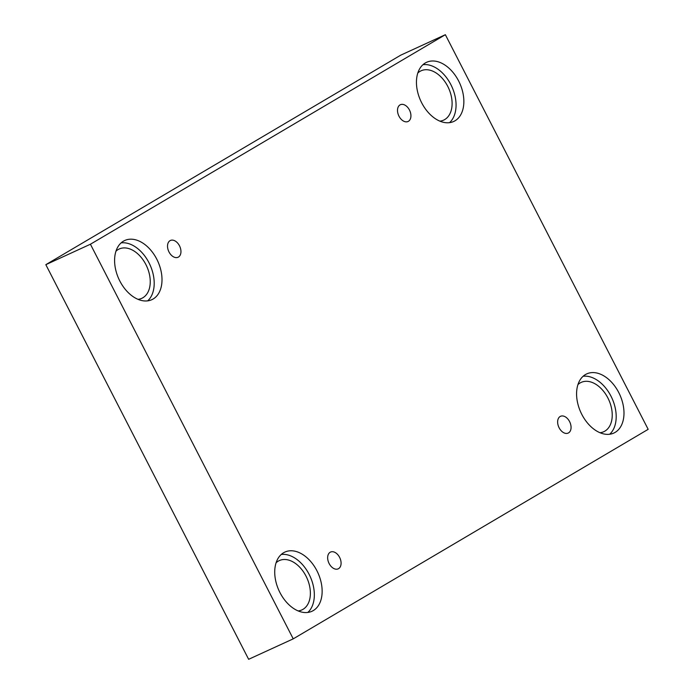 <?xml version="1.0" encoding="UTF-8"?>
<svg xmlns="http://www.w3.org/2000/svg" width="694" height="694" viewBox="0 0 694 694"><rect width="100%" height="100%" fill="white"/><g stroke="black" fill="none" stroke-linecap="round" stroke-linejoin="round"><path stroke-width="1.04" d="M293.232 638.853L648.17 429.326L445.357 34.7L400.768 55.147L45.83 264.674L248.643 659.3L293.232 638.853L90.42 244.227L45.83 264.674M400.013 104.907A9.222 6.064 -114.6 0 1 400.377 104.716A9.222 6.064 -114.6 0 1 409.729 110.572A9.222 6.064 -114.6 0 1 408.063 121.485A9.222 6.064 -114.6 0 1 398.842 115.907A9.222 6.064 -114.6 0 1 400.013 104.907M445.357 34.7L90.42 244.227M170.021 240.679A9.222 6.064 -114.6 0 1 170.394 240.48A9.222 6.064 -114.6 0 1 179.746 246.335A9.222 6.064 -114.6 0 1 178.08 257.248A9.222 6.064 -114.6 0 1 168.859 251.679A9.222 6.064 -114.6 0 1 170.021 240.679M330.162 552.259A9.222 6.064 -114.6 0 1 330.526 552.068A9.222 6.064 -114.6 0 1 339.878 557.924A9.222 6.064 -114.6 0 1 338.212 568.837A9.222 6.064 -114.6 0 1 328.991 563.268A9.222 6.064 -114.6 0 1 330.162 552.259M560.145 416.495A9.222 6.064 -114.6 0 1 560.509 416.305A9.222 6.064 -114.6 0 1 569.861 422.16A9.222 6.064 -114.6 0 1 568.195 433.073A9.222 6.064 -114.6 0 1 558.974 427.495A9.222 6.064 -114.6 0 1 560.145 416.495M123.445 241.174A32.549 21.393 -114.6 0 1 124.738 240.497A32.549 21.393 -114.6 0 1 157.746 261.161A32.549 21.393 -114.6 0 1 151.865 299.669A32.549 21.393 -114.6 0 1 119.325 280.003A32.549 21.393 -114.6 0 1 123.445 241.174M425.301 62.972A32.549 21.393 -114.6 0 1 426.584 62.304A32.549 21.393 -114.6 0 1 459.601 82.968A32.549 21.393 -114.6 0 1 453.72 121.467A32.549 21.393 -114.6 0 1 421.18 101.81A32.549 21.393 -114.6 0 1 425.301 62.972M585.432 374.56A32.549 21.393 -114.6 0 1 586.725 373.893A32.549 21.393 -114.6 0 1 619.733 394.556A32.549 21.393 -114.6 0 1 613.852 433.056A32.549 21.393 -114.6 0 1 581.312 413.39A32.549 21.393 -114.6 0 1 585.432 374.56M283.577 552.754A32.549 21.393 -114.6 0 1 284.87 552.086A32.549 21.393 -114.6 0 1 317.887 572.75A32.549 21.393 -114.6 0 1 312.005 611.249A32.549 21.393 -114.6 0 1 279.456 591.592A32.549 21.393 -114.6 0 1 283.577 552.754M276.091 562.782A27.127 17.827 -114.6 0 1 279.326 560.587A27.127 17.827 -114.6 0 1 306.028 576.15A27.127 17.827 -114.6 0 1 301.933 609.896A27.127 17.827 -114.6 0 1 298.168 610.928M307.824 612.438A32.549 21.393 65.4 0 0 310.079 576.324A32.549 21.393 65.4 0 0 281.243 554.471M577.946 384.589A27.127 17.827 -114.6 0 1 581.182 382.394A27.127 17.827 -114.6 0 1 607.883 397.957A27.127 17.827 -114.6 0 1 603.789 431.703A27.127 17.827 -114.6 0 1 600.015 432.726M609.679 434.244A32.549 21.393 65.4 0 0 611.935 398.13A32.549 21.393 65.4 0 0 583.099 376.278M417.805 73A27.127 17.827 -114.6 0 1 421.05 70.814A27.127 17.827 -114.6 0 1 447.751 86.368A27.127 17.827 -114.6 0 1 443.657 120.123A27.127 17.827 -114.6 0 1 439.883 121.146M449.547 122.656A32.549 21.393 65.4 0 0 451.803 86.542A32.549 21.393 65.4 0 0 422.958 64.689M115.959 251.193A27.127 17.827 -114.6 0 1 119.195 249.007A27.127 17.827 -114.6 0 1 145.896 264.57A27.127 17.827 -114.6 0 1 141.802 298.316A27.127 17.827 -114.6 0 1 138.028 299.34M147.692 300.849A32.549 21.393 65.4 0 0 149.947 264.744A32.549 21.393 65.4 0 0 121.112 242.883"/></g></svg>
